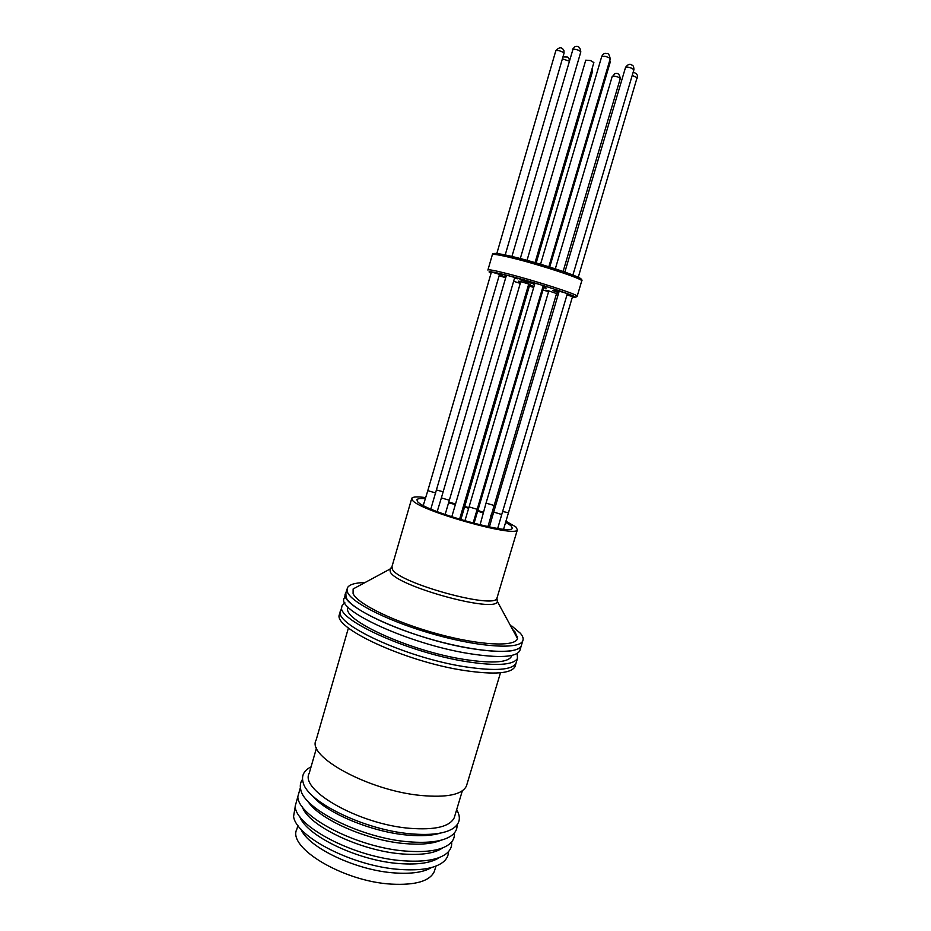 <?xml version="1.0" encoding="UTF-8"?>
<svg xmlns="http://www.w3.org/2000/svg" width="931" height="931" viewBox="0 0 931 931"><rect width="100%" height="100%" fill="white"/><g stroke="black" fill="none" stroke-linecap="round" stroke-linejoin="round"><path stroke-width="1.4" d="M316.528 747.896L309.243 773.161C299.293 790.175 359.343 824.4 409.884 828.322C435.126 830.219 449.917 826.658 454.281 817.639L454.794 815.928M311.059 766.865C303.82 770.519 301.19 775.767 303.169 782.587C307.428 802.115 365.15 830.266 411.106 833.85C430.599 835.479 444.541 833.711 452.908 828.567C459.367 824.214 460.961 818.57 457.68 811.611L456.667 809.714M312.153 795.4C325.641 812.775 371.737 832.186 407.859 835.119C421.336 836.306 432.147 835.631 440.293 833.117M302.517 779.387C300.41 782.249 299.794 785.566 300.69 789.337C303.459 809.132 361.926 838.331 408.732 841.799C429.028 843.405 443.272 841.356 451.465 835.654C455.468 832.698 457.33 829.102 457.063 824.878M307.684 800.974C318.449 819.094 367.07 840.716 405.334 843.637C420.87 844.917 432.764 843.777 441.026 840.216M300.387 787.661L297.815 796.668C297.908 816.72 357.632 847.734 405.974 851.097C427.655 852.691 442.376 850.154 450.15 843.498C453.385 840.518 454.805 837.004 454.375 832.977M302.179 806.572C307.986 825.588 360.6 851.039 402.518 853.971C421.406 855.368 434.777 853.355 442.621 847.908M297.827 796.703L295.174 806.234C295.546 826.635 354.967 857.626 403.088 860.768C424.571 862.269 439.257 859.674 447.148 852.982C450.581 849.875 452.07 846.198 451.628 841.973M299.607 816.243C305.74 835.538 357.993 860.861 399.655 863.607C418.287 864.922 431.588 862.862 439.537 857.439M295.22 806.56L293.579 816.44C295.977 837.027 353.64 866.575 400.144 869.473C420.323 870.834 434.533 868.472 442.76 862.374C446.577 859.383 448.486 855.81 448.474 851.667M300.911 829.125C308.208 847.571 356.352 870.532 394.721 872.941C411.421 874.081 423.675 872.289 431.472 867.552M297.932 825.46L296.884 829.09C286.864 847.408 343.213 881.552 391.404 884.124C415.54 885.358 429.854 881.133 434.335 871.463L434.882 869.647M348.403 628.006L316.133 740.075C306.183 756.298 368.792 790.675 420.987 795.47C446.996 797.797 462.148 794.655 466.431 786.032L466.931 784.391M340.513 611.562L339.885 613.773C329.9 626.458 404.566 661.65 464.581 670.529C494.21 674.859 511.003 673.59 514.971 666.724L515.378 665.374M514.971 666.724L516.007 663.268C512.05 670.064 495.164 671.251 465.372 666.829C405.369 657.775 330.971 622.816 340.874 610.317C330.936 622.839 405.66 657.891 465.663 666.875C495.292 671.239 512.073 670.041 516.007 663.268L517.473 658.415L517.205 653.422M344.842 602.694L342.259 605.476C332.425 617.73 406.917 652.503 466.897 661.697C496.689 666.189 513.551 665.095 517.473 658.415M345.506 594.164L344.447 597.853C334.718 609.747 409.337 644.217 469.305 653.62C499.074 658.229 515.902 657.286 519.766 650.792L520.161 649.512M470.83 648.488C500.599 653.155 517.403 652.305 521.232 645.939C517.729 654.668 479.698 652.794 434.672 640.307C389.647 627.913 350.277 608.304 346.041 597.306L345.843 593C336.172 604.65 410.885 638.945 470.83 648.488M517.624 636.757L515.402 634.663M354.432 588.252L353.512 588.45L354.432 588.252M609.7 60.538L610.433 61.434M505.486 522.175L511.003 525.666L512.294 528.191C511.713 535.767 423.71 511.049 417.495 501.495L416.913 499.691C417.612 498.62 420.44 498.283 425.397 498.69M505.777 521.104L515.89 526.934L517.38 529.774C516.81 538.188 418.997 510.688 412.41 500.18L411.805 498.213C412.852 496.735 417.495 496.526 425.735 497.608M448.928 502.205L455.573 503.904M464.604 506.394L468.852 507.651M477.859 510.467L483.398 512.318M491.009 515.041L492.639 515.646M512.504 629.356L515.157 632.056L517.508 638.55C515.541 647.057 480.443 645.602 437.849 633.964C395.279 622.432 357.318 603.905 353.082 593.571L353.128 588.962L359.703 585.413M511.794 625.981L520.394 633.289C522.931 636.269 523.711 638.817 522.745 640.935C519.277 649.512 481.292 647.476 436.243 634.977C391.206 622.56 351.778 603.079 347.496 592.244L347.275 588.008C349.044 584.575 354.967 582.748 365.033 582.538M521.616 644.671L519.766 650.792M448.73 502.88L455.375 504.532M464.418 507.023L468.677 508.268M477.661 511.107L483.212 512.981M490.812 515.762L492.429 516.391M527.016 260.377L585.762 60.178L590.533 60.562L593.873 62.575M348.241 607.245C339.699 618.824 408.767 650.897 464.255 659.439C493.721 663.861 509.594 662.511 511.875 655.401M489.403 526.958L493.698 512.073L501.739 514.506L567.375 293.614M633.883 69.813L632.056 68.347C628.6 67.067 626.423 66.753 625.539 67.404L564.849 272.085M497.131 597.539L496.945 598.179C495.408 609.782 398.002 582.922 392.382 569.225L391.974 566.607L411.677 498.655M496.735 598.517L497.34 601.438C496.316 613.68 395.966 586.123 390.275 571.902L389.926 569.12L391.404 567.817M522.803 280.126C529.704 281.872 537.466 284.793 530.239 282.919C523.443 281.209 515.611 278.264 522.803 280.126M520.627 282.174C517.31 281.011 517.427 280.859 520.976 281.721C529.925 284.281 532.474 285.223 528.599 284.525M542.889 286.876C547.044 288.284 547.288 288.563 543.623 287.702M506.313 275.646C503.811 274.703 504.206 274.633 507.476 275.436C514.343 277.159 522.256 280.138 515.076 278.276L514.552 278.148M499.132 275.774L505.708 277.717M548.638 291.415C544.705 290.076 544.647 289.867 548.452 290.786L558.309 294.149M559.019 291.74C555.213 290.414 555.26 290.228 559.182 291.17C567.991 293.672 570.68 294.65 567.235 294.103M574.555 275.751L572.786 275.029M487.891 270.06C487.995 269.234 494.314 270.386 506.848 273.539C534.499 280.464 578.419 294.661 577.185 296.186L577.162 296.314M572.321 297.245C589.463 300.306 540.632 283.746 507.267 275.355C491.103 271.328 485.703 270.63 491.068 273.272M581.689 281.069L581.747 280.883C583.109 278.951 539.2 264.462 511.456 257.794C498.865 254.757 492.487 253.756 492.336 254.768L487.937 269.92M512.737 256.63C543.355 263.95 589.928 279.905 579.722 279.416M566.991 294.929C573.566 296.919 575.37 297.629 572.379 297.082M528.412 285.177C532.276 286.48 532.602 286.76 529.39 286.015M491.277 272.515C488.915 271.631 489.299 271.573 492.429 272.329C499.097 274.017 507.011 276.973 500.005 275.157L499.353 274.982M534.801 283.722C531.671 282.593 531.915 282.477 535.546 283.35C542.447 285.095 550.186 288.005 543.099 286.178M533.87 286.899C530.193 285.631 530.193 285.445 533.87 286.329L534.022 286.376M499.295 275.204L505.94 276.926M558.786 292.543C551.978 290.425 550.884 289.89 555.481 290.926L558.972 291.892M505.754 277.566L499.237 275.401M520.289 283.292C518.579 282.652 518.625 282.524 520.406 282.908M513.633 281.29L520.266 283.385M529.355 286.131L533.719 287.411M542.936 290.041L548.58 291.601M534.441 284.933C532.73 284.281 532.776 284.153 534.569 284.525M464.895 520.883L469.073 506.906L477.231 509.315M610.177 58.897L610.201 58.839C609.875 57.966 608.164 57.14 605.069 56.337L601.74 56.43C603.079 53.87 604.673 52.927 606.535 53.602C608.246 52.986 609.468 54.731 610.201 58.839L548.813 266.79M437.174 511.631L441.364 497.922L449.498 500.261M580.793 51.938L580.816 51.88C579.385 50.297 576.789 49.378 573.019 49.099L511.922 256.467M423.268 505.44L427.806 490.66L435.778 492.976M564.035 53.207L563.93 52.834C560.741 50.868 558.041 50.169 555.819 50.728L496.817 253.511M436.639 490.02L443.168 491.789M569.016 61.062L562.394 58.828M466.175 496.817L467.385 496.805M592.36 71.943L591.406 70.965M480.07 524.886L486.04 503.112L493.779 505.382M612.889 75.993L614.832 73.7C617.812 72.571 619.627 74.201 620.267 78.576C618.952 77.168 616.497 76.307 612.889 75.993M620.255 78.635L563.104 271.468M502.624 511.526L508.21 512.69M637.607 77.901L632.219 75.399M456.423 810.494L457.68 811.611M454.281 817.639L462.335 790.815M466.431 786.032L500.494 672.764M434.335 871.463L435.952 866.086M340.874 610.317L341.91 606.686M497.701 528.436L501.739 514.506M572.891 275.064L633.906 69.744C633.86 66.799 633.208 65.275 631.916 65.17C630.124 63.459 627.994 64.181 625.551 67.346M493.698 512.073L559.194 291.17M474.042 523.385L543.785 287.167M549.721 267.069L610.445 61.376M517.38 529.774L496.945 598.179L497.34 601.438L517.508 638.55M391.823 567.026L389.926 569.12L353.128 588.962M346.949 589.148L345.843 593M522.745 640.935L521.232 645.939M492.359 254.617C492.324 253.197 494.71 252.313 512.469 256.595L561.812 271.026C576.999 276.367 583.656 279.661 581.747 280.883L577.185 296.186L575.277 297.361M473.099 523.141L543.262 285.619M469.073 506.906L534.953 283.199M540.539 264.264L601.74 56.43M445.123 514.575L514.727 277.554M520.289 258.574L580.816 51.88C580.234 47.237 578.256 45.526 574.904 46.759L572.425 49.378M441.375 497.899L506.452 275.18M555.842 50.67C559.275 46.864 561.975 46.864 563.942 50.67L564.058 53.148L505.207 254.943M427.806 490.66L491.405 272.085M430.82 509.036L499.528 274.412M562.964 56.884L567.223 56.989C568.061 57.094 568.771 58.048 569.365 59.863M460.833 519.684L529.53 285.549M536.175 262.973L592.372 71.885L592 68.941M486.052 503.077L548.801 290.879M555.307 268.861L612.249 76.307M487.925 526.655L556.645 293.242M503.601 529.157L572.507 296.663M578.221 277.426L637.642 75.795C636.432 73.444 634.884 72.432 633.022 72.734M451.768 516.833L520.766 281.674M459.565 519.3L528.75 284.025M535.034 262.647L593.885 62.517"/></g></svg>
